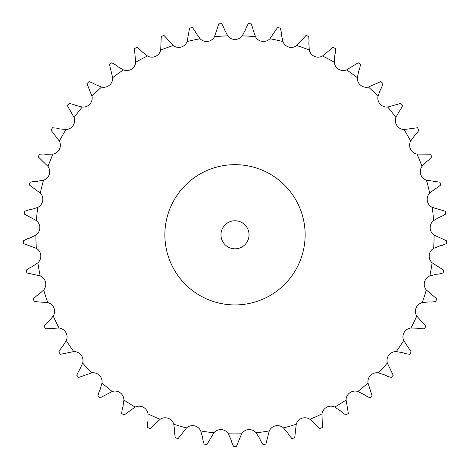 <?xml version="1.0" encoding="UTF-8"?>
<svg xmlns="http://www.w3.org/2000/svg" width="470" height="470" viewBox="0 0 470 470"><rect width="100%" height="100%" fill="white"/><g stroke="black" fill="none" stroke-linecap="round" stroke-linejoin="round"><path stroke-width="0.35" stroke-dasharray="2.35 1.76" d="M223.708 27.401L221.693 23.629A211.582 211.582 0 0 0 218.791 23.835L214.484 36.754A8.995 8.995 0 0 1 200.132 38.769L196.155 33.288M224.66 30.086L223.62 27.16M200.132 38.769A199.098 199.098 0 0 0 187.125 41.536L187.125 41.536A8.995 8.995 0 0 1 173.189 45.531L173.189 45.531A199.098 199.098 0 0 0 160.693 50.078L160.693 50.078A8.995 8.995 0 0 1 147.451 55.977L147.451 55.977A199.098 199.098 0 0 0 135.713 62.216L135.713 62.216A8.995 8.995 0 0 1 123.416 69.901L123.416 69.901A199.098 199.098 0 0 0 112.659 77.715L112.659 77.715A8.995 8.995 0 0 1 101.555 87.032L101.555 87.032A199.098 199.098 0 0 0 91.991 96.268L91.991 96.268A8.995 8.995 0 0 1 82.291 107.043A23.253 23.253 0 0 0 82.291 107.043A199.098 199.098 0 0 0 74.101 117.523L74.101 117.523A8.995 8.995 0 0 1 65.994 129.544L65.994 129.544A199.098 199.098 0 0 0 59.343 141.059L59.343 141.059A8.995 8.995 0 0 1 52.993 154.084A23.253 23.253 0 0 1 52.993 154.089A199.098 199.098 0 0 0 48.011 166.415L48.011 166.415A8.995 8.995 0 0 1 43.534 180.204A23.253 23.253 0 0 0 43.534 180.204A199.098 199.098 0 0 0 40.314 193.105L40.314 193.105A8.995 8.995 0 0 1 37.8 207.382A23.253 23.253 0 0 0 37.8 207.382A199.098 199.098 0 0 0 36.407 220.606L36.407 220.606A8.995 8.995 0 0 1 35.902 235.094L35.902 235.094A199.098 199.098 0 0 0 36.366 248.383L36.366 248.383A8.995 8.995 0 0 1 37.882 262.8L37.882 262.8A199.098 199.098 0 0 0 40.191 275.896L40.191 275.896A8.995 8.995 0 0 1 43.698 289.961L43.698 289.961A199.098 199.098 0 0 0 47.805 302.61L47.805 302.61A8.995 8.995 0 0 1 53.239 316.046A23.253 23.253 0 0 0 53.239 316.046A199.098 199.098 0 0 0 59.061 328.001L59.061 328.001A8.995 8.995 0 0 1 66.311 340.55A23.253 23.253 0 0 0 66.311 340.55A199.098 199.098 0 0 0 73.749 351.578L73.749 351.578A8.995 8.995 0 0 1 82.673 362.999A23.253 23.253 0 0 1 82.673 363.005A199.098 199.098 0 0 0 91.574 372.886L91.574 372.886A8.995 8.995 0 0 1 102.002 382.95A23.253 23.253 0 0 0 102.002 382.95A199.098 199.098 0 0 0 112.183 391.498L112.183 391.498A8.995 8.995 0 0 1 123.915 400.023L123.915 400.023A199.098 199.098 0 0 0 135.19 407.067L135.19 407.067A8.995 8.995 0 0 1 147.991 413.87A23.253 23.253 0 0 0 147.991 413.87A199.098 199.098 0 0 0 160.135 419.281L160.141 419.281A8.995 8.995 0 0 1 173.759 424.24L173.759 424.24A199.098 199.098 0 0 0 186.543 427.906L186.543 427.906A8.995 8.995 0 0 1 200.719 430.92A23.253 23.253 0 0 0 200.719 430.92A199.098 199.098 0 0 0 213.891 432.77L213.891 432.77A8.995 8.995 0 0 1 228.35 433.781L228.35 433.781A199.098 199.098 0 0 0 241.65 433.781L241.65 433.781A8.995 8.995 0 0 1 256.109 432.77L256.109 432.77A199.098 199.098 0 0 0 269.275 430.92L269.275 430.92A8.995 8.995 0 0 1 283.457 427.906L283.457 427.906A199.098 199.098 0 0 0 296.241 424.24L296.241 424.24A8.995 8.995 0 0 1 309.859 419.281A23.253 23.253 0 0 1 309.865 419.281A199.098 199.098 0 0 0 322.009 413.876L322.009 413.876A8.995 8.995 0 0 1 334.81 407.067L334.81 407.067A199.098 199.098 0 0 0 346.085 400.023L346.085 400.023A8.995 8.995 0 0 1 357.811 391.498A23.253 23.253 0 0 0 357.811 391.498A199.098 199.098 0 0 0 367.998 382.956L367.998 382.956A8.995 8.995 0 0 1 378.426 372.88A23.253 23.253 0 0 0 378.426 372.88A199.098 199.098 0 0 0 387.327 363.005L387.327 362.999A8.995 8.995 0 0 1 396.251 351.578L396.251 351.578A199.098 199.098 0 0 0 403.689 340.556L403.689 340.556A8.995 8.995 0 0 1 410.933 328.001A23.253 23.253 0 0 0 410.933 328.001A199.098 199.098 0 0 0 416.767 316.052L416.767 316.052A8.995 8.995 0 0 1 422.195 302.61L422.195 302.61A199.098 199.098 0 0 0 426.302 289.961L426.302 289.961A8.995 8.995 0 0 1 429.809 275.896L429.809 275.896A199.098 199.098 0 0 0 432.118 262.8L432.118 262.8A8.995 8.995 0 0 1 433.634 248.383L433.634 248.383A199.098 199.098 0 0 0 434.098 235.094L434.098 235.094A8.995 8.995 0 0 1 433.593 220.606L433.593 220.606A199.098 199.098 0 0 0 432.206 207.382L432.206 207.382A8.995 8.995 0 0 1 429.686 193.105L429.686 193.105A199.098 199.098 0 0 0 426.472 180.204L426.472 180.204A8.995 8.995 0 0 1 421.99 166.415L421.99 166.415A199.098 199.098 0 0 0 417.007 154.084L417.007 154.084A8.995 8.995 0 0 1 410.651 141.059A23.253 23.253 0 0 0 410.651 141.059A199.098 199.098 0 0 0 404.006 129.544L404.006 129.544A8.995 8.995 0 0 1 395.899 117.523L395.899 117.523A199.098 199.098 0 0 0 387.715 107.043L387.715 107.043A8.995 8.995 0 0 1 378.009 96.274A23.253 23.253 0 0 0 378.009 96.274A199.098 199.098 0 0 0 368.445 87.032L368.445 87.032A8.995 8.995 0 0 1 357.341 77.715L357.341 77.715A199.098 199.098 0 0 0 346.584 69.901L346.584 69.901A8.995 8.995 0 0 1 334.288 62.216L334.288 62.216A199.098 199.098 0 0 0 322.549 55.977L322.549 55.977A8.995 8.995 0 0 1 309.307 50.078L309.307 50.078A199.098 199.098 0 0 0 296.811 45.531L296.811 45.531A8.995 8.995 0 0 1 282.875 41.536L282.875 41.536A199.098 199.098 0 0 0 269.868 38.769L269.868 38.769A8.995 8.995 0 0 1 255.516 36.754A23.253 23.253 0 0 0 255.516 36.754A199.098 199.098 0 0 0 242.25 35.826L242.25 35.826A8.995 8.995 0 0 1 227.75 35.826L224.578 29.839M305.136 234.794A70.136 70.136 0 0 1 199.932 295.53A70.136 70.136 0 0 1 199.932 174.059A70.136 70.136 0 0 1 305.136 234.794M242.25 35.826L245.422 29.839M255.51 36.754L253.201 30.386M187.125 41.536L189.586 28.141A211.582 211.582 0 0 1 192.436 27.536L194.956 30.991M269.868 38.769L277.564 27.536A211.582 211.582 0 0 1 280.414 28.141L281.313 32.324M173.189 45.531L168.489 40.655M282.875 41.536L281.471 34.909M160.693 50.078L161.269 36.472A211.582 211.582 0 0 1 164.007 35.479L166.979 38.546M296.811 45.531L305.994 35.479A211.582 211.582 0 0 1 308.731 36.472L309.037 40.737M147.451 55.977L142.116 51.8M309.307 50.078L308.837 43.322M135.713 62.216L134.385 48.663A211.582 211.582 0 0 1 136.958 47.3L140.33 49.926M322.549 55.977L333.042 47.3A211.582 211.582 0 0 1 335.615 48.663L335.327 52.934M123.416 69.901L117.553 66.511M334.288 62.216L334.769 55.46M112.659 77.715L109.457 64.478A211.582 211.582 0 0 1 111.813 62.769L115.52 64.901M346.584 69.901L358.187 62.769A211.582 211.582 0 0 1 360.543 64.478L359.656 68.661M101.555 87.032L95.275 84.494M357.341 77.715L358.757 71.093M91.991 96.268L86.979 83.607A211.582 211.582 0 0 1 89.071 81.586L93.042 83.178M368.445 87.032L380.929 81.586A211.582 211.582 0 0 1 383.021 83.607L381.564 87.632M82.285 107.043L75.717 105.398M378.009 96.268L380.336 89.905M74.101 117.523L67.38 105.68A211.582 211.582 0 0 1 69.172 103.382L73.32 104.41M387.715 107.043L400.828 103.382A211.582 211.582 0 0 1 402.62 105.68L400.622 109.457M65.994 129.544L59.261 128.827M395.899 117.523L399.083 111.543M59.343 141.059L51.042 130.266A211.582 211.582 0 0 1 52.493 127.746L56.752 128.181M404.006 129.544L417.507 127.746A211.582 211.582 0 0 1 418.958 130.266L416.449 133.727M52.993 154.089L46.219 154.319M410.651 141.053L414.64 135.577M48.011 166.415L38.282 156.886A211.582 211.582 0 0 1 39.374 154.184L43.645 154.025M417.007 154.084L430.626 154.184A211.582 211.582 0 0 1 431.719 156.886L428.752 159.964M43.528 180.204L36.86 181.373M421.99 166.415L426.701 161.545M40.314 193.105L29.357 185.021A211.582 211.582 0 0 1 30.056 182.196L34.269 181.444M426.472 180.204L439.944 182.196A211.582 211.582 0 0 1 440.643 185.021L437.282 187.659M37.794 207.382L31.355 209.467M429.686 193.105L435.026 188.94M36.407 220.606L24.428 214.126A211.582 211.582 0 0 1 24.734 211.23L28.799 209.902M432.206 207.382L445.266 211.23A211.582 211.582 0 0 1 445.572 214.126L441.87 216.27M35.902 235.094L29.81 238.061M433.593 220.606L439.462 217.222M36.366 248.383L23.6 243.63A211.582 211.582 0 0 1 23.5 240.722L27.342 238.842M434.098 235.094L446.5 240.722A211.582 211.582 0 0 1 446.4 243.63L442.435 245.24M37.882 262.8L32.26 266.584M433.634 248.383L439.92 245.851M40.191 275.896L26.89 272.964A211.582 211.582 0 0 1 26.385 270.097L29.927 267.7M432.118 262.8L443.615 270.097A211.582 211.582 0 0 1 443.11 272.964L438.962 274.01M43.698 289.961L38.657 294.49M429.809 275.896L436.383 274.263M47.805 302.61L34.228 301.558A211.582 211.582 0 0 1 33.329 298.791L36.501 295.924M426.302 289.961L436.671 298.791A211.582 211.582 0 0 1 435.772 301.558L431.519 302.016M53.233 316.052L48.88 321.233M422.195 302.61L428.934 301.904M59.061 328.001L45.473 328.853A211.582 211.582 0 0 1 44.198 326.233L46.941 322.955M416.767 316.052L425.802 326.233A211.582 211.582 0 0 1 424.528 328.853L420.251 328.712M66.311 340.556L62.722 346.296M410.939 328.001L417.707 328.242M73.749 351.578L60.407 354.315A211.582 211.582 0 0 1 58.779 351.901L61.041 348.27M403.689 340.556L411.221 351.901A211.582 211.582 0 0 1 409.593 354.315L405.381 353.575M82.673 363.005L79.912 369.191M396.251 351.578L402.919 352.759M91.574 372.886L78.743 377.451A211.582 211.582 0 0 1 76.792 375.283L78.525 371.376M387.327 363.005L393.208 375.283A211.582 211.582 0 0 1 391.257 377.451L387.192 376.135M102.002 382.956L100.128 389.465M378.432 372.88L384.871 374.984M112.183 391.498L100.116 397.808A211.582 211.582 0 0 1 97.883 395.934L99.058 391.821M367.998 382.956L372.117 395.934A211.582 211.582 0 0 1 369.884 397.808L366.036 395.94M123.915 400.023L122.964 406.732M357.817 391.498L363.903 394.477M135.19 407.067L124.115 414.992A211.582 211.582 0 0 1 121.648 413.447L122.235 409.211M346.085 400.023L348.352 413.447A211.582 211.582 0 0 1 345.885 414.992L342.336 412.607M147.991 413.876L147.985 420.65M334.81 407.067L340.421 410.862M160.135 419.281L150.271 428.669A211.582 211.582 0 0 1 147.615 427.488L147.603 423.212M322.009 413.876L322.385 427.488A211.582 211.582 0 0 1 319.729 428.669L316.545 425.814M173.759 424.24L174.699 430.949M309.865 419.281L314.894 423.817M186.543 427.906L178.083 438.575A211.582 211.582 0 0 1 175.281 437.776L174.681 433.54M296.241 424.24L294.719 437.776A211.582 211.582 0 0 1 291.917 438.575L289.162 435.302M200.725 430.92L202.582 437.435M283.457 427.906L287.81 433.099M213.891 432.77L206.994 444.514A211.582 211.582 0 0 1 204.109 444.109L202.928 440.002M269.275 430.92L265.891 444.109A211.582 211.582 0 0 1 263.006 444.514L260.733 440.889M228.35 433.781L231.105 439.973M256.109 432.77L259.693 438.516M241.65 433.781L236.457 446.371A211.582 211.582 0 0 1 233.543 446.371L231.798 442.47M245.34 30.086L246.38 27.16M246.292 27.401L248.307 23.629A211.582 211.582 0 0 1 251.209 23.835L252.684 27.848M253.254 30.638L252.631 27.595M196.272 33.517L194.833 30.762M281.489 35.168L281.295 32.066M168.636 40.867L166.832 38.34M308.819 43.581L309.06 40.479M142.292 51.988L140.154 49.738M334.711 55.713L335.38 52.681M117.753 66.669L115.32 64.737M358.663 71.334L359.75 68.42M95.498 84.623L92.819 83.049M380.212 90.134L381.687 87.402M75.958 105.497L73.085 104.317M398.93 111.754L400.775 109.252M59.508 128.892L56.5 128.116M414.458 135.765L416.632 133.545M46.477 154.348L43.393 154.001M426.496 161.704L428.957 159.806M37.118 181.367L34.01 181.449M434.803 189.063L437.505 187.53M31.607 209.426L28.541 209.943M439.221 217.316L442.111 216.177M30.056 237.979L27.096 238.919M439.667 245.91L442.687 245.181M32.495 266.472L29.692 267.812M436.131 274.286L439.221 273.987M38.875 294.349L36.284 296.065M428.675 301.893L431.777 302.022M49.068 321.063L46.747 323.125M417.448 328.195L420.509 328.759M62.886 346.102L60.871 348.464M402.678 352.676L405.622 353.657M80.053 368.968L78.384 371.594M384.636 374.866L387.421 376.247M100.233 389.231L98.947 392.056M363.686 394.33L366.253 396.087M123.04 406.48L122.159 409.464M340.233 410.686L342.524 412.783M148.021 420.392L147.568 423.464M314.73 423.617L316.71 426.014M174.699 430.69L174.675 433.798M287.675 432.876L289.303 435.526M202.552 437.176L202.958 440.255M259.593 438.281L260.832 441.13M231.034 439.72L231.869 442.716M249.03 234.794A14.03 14.03 0 0 0 227.985 222.645A14.03 14.03 0 0 0 227.985 246.938A14.03 14.03 0 0 0 249.03 234.794M227.75 35.826A199.098 199.098 0 0 0 214.484 36.754"/><path stroke-width="0.7" d="M196.155 33.288L200.132 38.769A8.995 8.995 0 0 0 214.484 36.754L218.791 23.835A211.582 211.582 0 0 1 221.693 23.629L223.708 27.401M223.62 27.16L224.66 30.086M224.578 29.839L227.75 35.826A8.995 8.995 0 0 0 242.25 35.826L245.422 29.839M253.201 30.386L255.51 36.754A23.253 23.253 0 0 0 255.516 36.754A8.995 8.995 0 0 0 269.868 38.769L277.564 27.536A211.582 211.582 0 0 1 280.414 28.141L281.313 32.324M281.471 34.909L282.875 41.536A8.995 8.995 0 0 0 296.811 45.531L305.994 35.479A211.582 211.582 0 0 1 308.731 36.472L309.037 40.737M308.837 43.322L309.307 50.078A8.995 8.995 0 0 0 322.549 55.977L333.042 47.3A211.582 211.582 0 0 1 335.615 48.663L335.327 52.934M334.769 55.46L334.288 62.216A8.995 8.995 0 0 0 346.584 69.901L358.187 62.769A211.582 211.582 0 0 1 360.543 64.478L359.656 68.661M358.757 71.093L357.341 77.715A8.995 8.995 0 0 0 368.445 87.032L380.929 81.586A211.582 211.582 0 0 1 383.021 83.607L381.564 87.632M380.336 89.905L378.009 96.268A23.253 23.253 0 0 0 378.009 96.274A8.995 8.995 0 0 0 387.709 107.043L400.828 103.382A211.582 211.582 0 0 1 402.62 105.68L400.622 109.457M399.083 111.543L395.899 117.523A8.995 8.995 0 0 0 404.006 129.544L417.507 127.746A211.582 211.582 0 0 1 418.958 130.266L416.449 133.727M414.64 135.577L410.651 141.053A23.253 23.253 0 0 0 410.651 141.059A8.995 8.995 0 0 0 417.007 154.084L430.626 154.184A211.582 211.582 0 0 1 431.719 156.886L428.752 159.964M426.701 161.545L421.99 166.415A8.995 8.995 0 0 0 426.466 180.204L439.944 182.196A211.582 211.582 0 0 1 440.643 185.021L437.282 187.659M435.026 188.94L429.686 193.105A8.995 8.995 0 0 0 432.2 207.382L445.266 211.23A211.582 211.582 0 0 1 445.572 214.126L441.87 216.27M439.462 217.222L433.593 220.606A8.995 8.995 0 0 0 434.098 235.094L446.5 240.722A211.582 211.582 0 0 1 446.4 243.63L442.435 245.24M439.92 245.851L433.634 248.383A8.995 8.995 0 0 0 432.118 262.8L443.615 270.097A211.582 211.582 0 0 1 443.11 272.964L438.962 274.01M436.383 274.263L429.809 275.896A8.995 8.995 0 0 0 426.302 289.961L436.671 298.791A211.582 211.582 0 0 1 435.772 301.558L431.519 302.016M428.934 301.904L422.195 302.61A8.995 8.995 0 0 0 416.761 316.046L425.802 326.233A211.582 211.582 0 0 1 424.528 328.853L420.251 328.712M417.707 328.242L410.939 328.001A23.253 23.253 0 0 0 410.933 328.001A8.995 8.995 0 0 0 403.689 340.55L411.221 351.901A211.582 211.582 0 0 1 409.593 354.315L405.381 353.575M402.919 352.759L396.251 351.578A8.995 8.995 0 0 0 387.327 362.999L393.208 375.283A211.582 211.582 0 0 1 391.257 377.451L387.192 376.135M384.871 374.984L378.432 372.88A23.253 23.253 0 0 0 378.426 372.88A8.995 8.995 0 0 0 367.998 382.95L372.117 395.934A211.582 211.582 0 0 1 369.884 397.808L366.036 395.94M363.903 394.477L357.817 391.498A23.253 23.253 0 0 0 357.811 391.498A8.995 8.995 0 0 0 346.085 400.023L348.352 413.447A211.582 211.582 0 0 1 345.885 414.992L342.336 412.607M340.421 410.862L334.81 407.067A8.995 8.995 0 0 0 322.009 413.87L322.385 427.488A211.582 211.582 0 0 1 319.729 428.669L316.545 425.814M314.894 423.817L309.865 419.281A23.253 23.253 0 0 0 309.859 419.281A8.995 8.995 0 0 0 296.241 424.24L294.719 437.776A211.582 211.582 0 0 1 291.917 438.575L289.162 435.302M287.81 433.099L283.457 427.906A8.995 8.995 0 0 0 269.281 430.92L265.891 444.109A211.582 211.582 0 0 1 263.006 444.514L260.733 440.889M259.693 438.516L256.109 432.77A8.995 8.995 0 0 0 241.65 433.781L236.457 446.371A211.582 211.582 0 0 1 233.543 446.371L231.798 442.47M231.105 439.973L228.35 433.781A8.995 8.995 0 0 0 213.891 432.77L206.994 444.514A211.582 211.582 0 0 1 204.109 444.109L202.928 440.002M202.582 437.435L200.725 430.92A23.253 23.253 0 0 0 200.719 430.92A8.995 8.995 0 0 0 186.543 427.906L178.083 438.575A211.582 211.582 0 0 1 175.281 437.776L174.681 433.54M174.699 430.949L173.759 424.24A8.995 8.995 0 0 0 160.141 419.281L150.271 428.669A211.582 211.582 0 0 1 147.615 427.488L147.603 423.212M147.985 420.65L147.991 413.876A23.253 23.253 0 0 0 147.991 413.87A8.995 8.995 0 0 0 135.19 407.067L124.115 414.992A211.582 211.582 0 0 1 121.648 413.447L122.235 409.211M122.964 406.732L123.915 400.023A8.995 8.995 0 0 0 112.189 391.498L100.116 397.808A211.582 211.582 0 0 1 97.883 395.934L99.058 391.821M100.128 389.465L102.002 382.956A23.253 23.253 0 0 0 102.002 382.95A8.995 8.995 0 0 0 91.574 372.88L78.743 377.451A211.582 211.582 0 0 1 76.792 375.283L78.525 371.376M79.912 369.191L82.673 363.005A23.253 23.253 0 0 0 82.673 362.999A8.995 8.995 0 0 0 73.749 351.578L60.407 354.315A211.582 211.582 0 0 1 58.779 351.901L61.041 348.27M62.722 346.296L66.311 340.556A23.253 23.253 0 0 0 66.311 340.55A8.995 8.995 0 0 0 59.067 328.001L45.473 328.853A211.582 211.582 0 0 1 44.198 326.233L46.941 322.955M48.88 321.233L53.233 316.052A23.253 23.253 0 0 0 53.239 316.046A8.995 8.995 0 0 0 47.805 302.61L34.228 301.558A211.582 211.582 0 0 1 33.329 298.791L36.501 295.924M38.657 294.49L43.698 289.961A8.995 8.995 0 0 0 40.191 275.896L26.89 272.964A211.582 211.582 0 0 1 26.385 270.097L29.927 267.7M32.26 266.584L37.882 262.8A8.995 8.995 0 0 0 36.366 248.383L23.6 243.63A211.582 211.582 0 0 1 23.5 240.722L27.342 238.842M29.81 238.061L35.902 235.094A8.995 8.995 0 0 0 36.407 220.606L24.428 214.126A211.582 211.582 0 0 1 24.734 211.23L28.799 209.902M31.355 209.467L37.794 207.382A23.253 23.253 0 0 0 37.8 207.382A8.995 8.995 0 0 0 40.314 193.105L29.357 185.021A211.582 211.582 0 0 1 30.056 182.196L34.269 181.444M36.86 181.373L43.528 180.204A23.253 23.253 0 0 0 43.534 180.204A8.995 8.995 0 0 0 48.011 166.415L38.282 156.886A211.582 211.582 0 0 1 39.374 154.184L43.645 154.025M46.219 154.319L52.993 154.089A23.253 23.253 0 0 0 52.993 154.084A8.995 8.995 0 0 0 59.349 141.059L51.042 130.266A211.582 211.582 0 0 1 52.493 127.746L56.752 128.181M59.261 128.827L65.994 129.544A8.995 8.995 0 0 0 74.101 117.523L67.38 105.68A211.582 211.582 0 0 1 69.172 103.382L73.32 104.41M75.717 105.398L82.285 107.043A23.253 23.253 0 0 0 82.291 107.043A8.995 8.995 0 0 0 91.991 96.274L86.979 83.607A211.582 211.582 0 0 1 89.071 81.586L93.042 83.178M95.275 84.494L101.555 87.032A8.995 8.995 0 0 0 112.659 77.715L109.457 64.478A211.582 211.582 0 0 1 111.813 62.769L115.52 64.901M117.553 66.511L123.416 69.901A8.995 8.995 0 0 0 135.713 62.216L134.385 48.663A211.582 211.582 0 0 1 136.958 47.3L140.33 49.926M142.116 51.8L147.451 55.977A8.995 8.995 0 0 0 160.693 50.078L161.269 36.472A211.582 211.582 0 0 1 164.007 35.479L166.979 38.546M168.489 40.655L173.189 45.531A8.995 8.995 0 0 0 187.125 41.536L189.586 28.141A211.582 211.582 0 0 1 192.436 27.536L194.956 30.991M214.484 36.754L214.484 36.754A199.098 199.098 0 0 1 227.75 35.826M246.292 27.401L248.307 23.629A211.582 211.582 0 0 1 251.209 23.835L252.684 27.848M246.38 27.16L245.34 30.086M252.631 27.595L253.254 30.638M194.833 30.762L196.272 33.517M281.295 32.066L281.489 35.168M166.832 38.34L168.636 40.867M309.06 40.479L308.819 43.581M140.154 49.738L142.292 51.988M335.38 52.681L334.711 55.713M115.32 64.737L117.753 66.669M359.75 68.42L358.663 71.334M92.819 83.049L95.498 84.623M381.687 87.402L380.212 90.134M73.085 104.317L75.958 105.497M400.775 109.252L398.93 111.754M56.5 128.116L59.508 128.892M416.632 133.545L414.458 135.765M43.393 154.001L46.477 154.348M428.957 159.806L426.496 161.704M34.01 181.449L37.118 181.367M437.505 187.53L434.803 189.063M28.541 209.943L31.607 209.426M442.111 216.177L439.221 217.316M27.096 238.919L30.056 237.979M442.687 245.181L439.667 245.91M29.692 267.812L32.495 266.472M439.221 273.987L436.131 274.286M36.284 296.065L38.875 294.349M431.777 302.022L428.675 301.893M46.747 323.125L49.068 321.063M420.509 328.759L417.448 328.195M60.871 348.464L62.886 346.102M405.622 353.657L402.678 352.676M78.384 371.594L80.053 368.968M387.421 376.247L384.636 374.866M98.947 392.056L100.233 389.231M366.253 396.087L363.686 394.33M122.159 409.464L123.04 406.48M342.524 412.783L340.233 410.686M147.568 423.464L148.021 420.392M316.71 426.014L314.73 423.617M174.675 433.798L174.699 430.69M289.303 435.526L287.675 432.876M202.958 440.255L202.552 437.176M260.832 441.13L259.593 438.281M231.869 442.716L231.034 439.72M305.136 234.794A70.136 70.136 0 0 0 199.932 174.059A70.136 70.136 0 0 0 199.932 295.53A70.136 70.136 0 0 0 305.136 234.794M249.03 234.794A14.03 14.03 0 0 0 227.985 222.645A14.03 14.03 0 0 0 227.985 246.938A14.03 14.03 0 0 0 249.03 234.794M255.51 36.754A199.098 199.098 0 0 0 242.25 35.826M282.875 41.536A199.098 199.098 0 0 0 269.868 38.769M309.307 50.078A199.098 199.098 0 0 0 296.811 45.531M334.288 62.216A199.098 199.098 0 0 0 322.549 55.977M357.341 77.715A199.098 199.098 0 0 0 346.584 69.901M378.009 96.268A199.098 199.098 0 0 0 368.445 87.032M395.899 117.523A199.098 199.098 0 0 0 387.715 107.043M410.651 141.053A199.098 199.098 0 0 0 404.006 129.544M421.99 166.415A199.098 199.098 0 0 0 417.007 154.084M429.686 193.105A199.098 199.098 0 0 0 426.472 180.204M433.593 220.606A199.098 199.098 0 0 0 432.206 207.382M433.634 248.383A199.098 199.098 0 0 0 434.098 235.094M429.809 275.896A199.098 199.098 0 0 0 432.118 262.8M422.195 302.61A199.098 199.098 0 0 0 426.302 289.961M410.939 328.001A199.098 199.098 0 0 0 416.767 316.052M396.251 351.578A199.098 199.098 0 0 0 403.689 340.556M378.432 372.88A199.098 199.098 0 0 0 387.327 363.005M357.817 391.498A199.098 199.098 0 0 0 367.998 382.956M334.81 407.067A199.098 199.098 0 0 0 346.085 400.023M309.865 419.281A199.098 199.098 0 0 0 322.009 413.876M283.457 427.906A199.098 199.098 0 0 0 296.241 424.24M256.109 432.77A199.098 199.098 0 0 0 269.275 430.92M228.35 433.781A199.098 199.098 0 0 0 241.65 433.781M200.725 430.92A199.098 199.098 0 0 0 213.891 432.77M173.759 424.24A199.098 199.098 0 0 0 186.543 427.906M147.991 413.876A199.098 199.098 0 0 0 160.135 419.281M123.915 400.023A199.098 199.098 0 0 0 135.19 407.067M102.002 382.956A199.098 199.098 0 0 0 112.183 391.498M82.673 363.005A199.098 199.098 0 0 0 91.574 372.886M66.311 340.556A199.098 199.098 0 0 0 73.749 351.578M53.233 316.052A199.098 199.098 0 0 0 59.061 328.001M43.698 289.961A199.098 199.098 0 0 0 47.805 302.61M37.882 262.8A199.098 199.098 0 0 0 40.191 275.896M35.902 235.094A199.098 199.098 0 0 0 36.366 248.383M37.794 207.382A199.098 199.098 0 0 0 36.407 220.606M43.528 180.204A199.098 199.098 0 0 0 40.314 193.105M52.993 154.089A199.098 199.098 0 0 0 48.011 166.415M65.994 129.544A199.098 199.098 0 0 0 59.343 141.059M82.285 107.043A199.098 199.098 0 0 0 74.101 117.523M101.555 87.032A199.098 199.098 0 0 0 91.991 96.268M123.416 69.901A199.098 199.098 0 0 0 112.659 77.715M147.451 55.977A199.098 199.098 0 0 0 135.713 62.216M173.189 45.531A199.098 199.098 0 0 0 160.693 50.078M200.132 38.769A199.098 199.098 0 0 0 187.125 41.536"/></g></svg>
